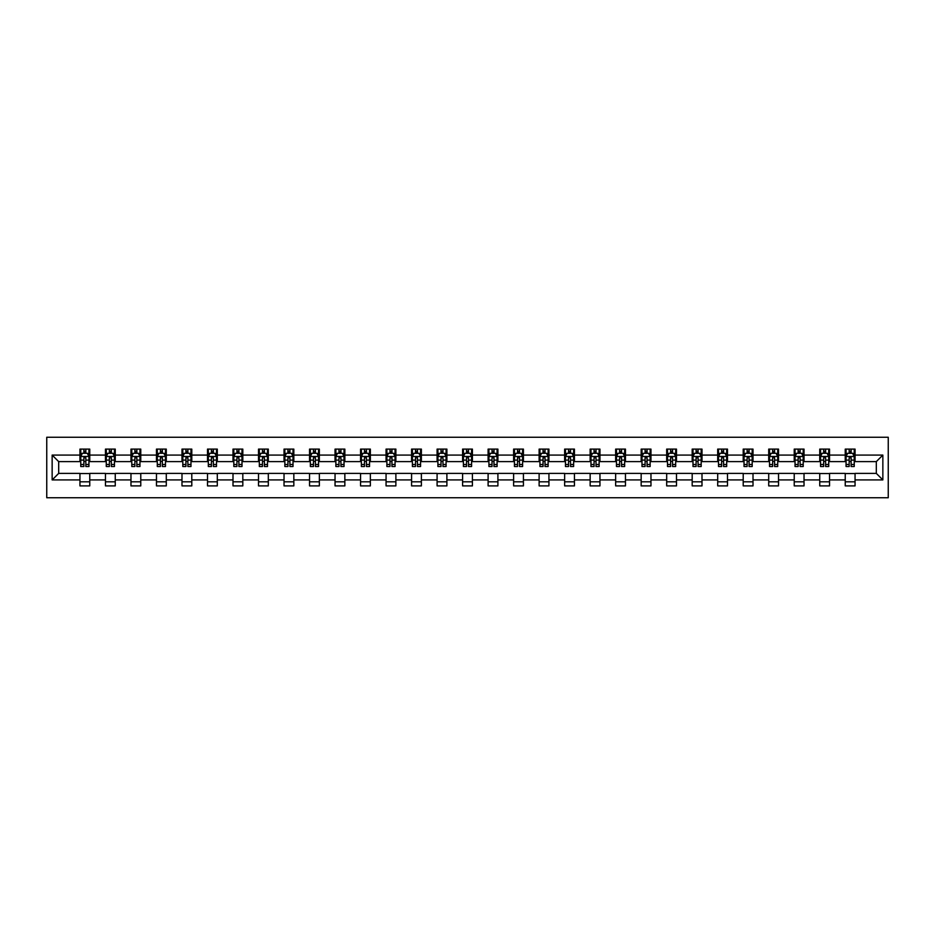 <?xml version="1.0" encoding="UTF-8"?>
<svg xmlns="http://www.w3.org/2000/svg" width="935" height="935" viewBox="0 0 935 935"><rect width="100%" height="100%" fill="white"/><g stroke="black" fill="none" stroke-linecap="round" stroke-linejoin="round"><path stroke-width="1.4" d="M46.75 497.747L888.25 497.747L888.25 437.253L46.75 437.253L46.75 497.747M855.058 455.076L855.058 449.104L845.24 449.104L845.24 455.076L829.544 455.076L829.544 449.104L819.738 449.104L819.738 455.076L804.03 455.076L804.03 449.104L794.224 449.104L794.224 455.076L778.528 455.076L778.528 449.104L768.71 449.104L768.71 455.076L753.014 455.076L753.014 449.104L743.208 449.104L743.208 455.076L727.5 455.076L727.5 449.104L717.694 449.104L717.694 455.076L701.998 455.076L701.998 449.104L692.18 449.104L692.18 455.076L676.484 455.076L676.484 449.104L666.678 449.104L666.678 455.076L650.97 455.076L650.97 449.104L641.165 449.104L641.165 455.076L625.468 455.076L625.468 449.104L615.651 449.104L615.651 455.076L599.954 455.076L599.954 449.104L590.149 449.104L590.149 455.076L574.441 455.076L574.441 449.104L564.635 449.104L564.635 455.076L548.938 455.076L548.938 449.104L539.121 449.104L539.121 455.076L523.425 455.076L523.425 449.104L513.619 449.104L513.619 455.076L497.911 455.076L497.911 449.104L488.105 449.104L488.105 455.076L472.409 455.076L472.409 449.104L462.591 449.104L462.591 455.076L446.895 455.076L446.895 449.104L437.089 449.104L437.089 455.076L421.381 455.076L421.381 449.104L411.575 449.104L411.575 455.076L395.879 455.076L395.879 449.104L386.061 449.104L386.061 455.076L370.365 455.076L370.365 449.104L360.559 449.104L360.559 455.076L344.851 455.076L344.851 449.104L335.046 449.104L335.046 455.076L319.349 455.076L319.349 449.104L309.532 449.104L309.532 455.076L293.835 455.076L293.835 449.104L284.03 449.104L284.03 455.076L268.322 455.076L268.322 449.104L258.516 449.104L258.516 455.076L242.819 455.076L242.819 449.104L233.002 449.104L233.002 455.076L217.306 455.076L217.306 449.104L207.5 449.104L207.5 455.076L191.792 455.076L191.792 449.104L181.986 449.104L181.986 455.076L166.29 455.076L166.29 449.104L156.472 449.104L156.472 455.076L140.776 455.076L140.776 449.104L130.97 449.104L130.97 455.076L115.262 455.076L115.262 449.104L105.456 449.104L105.456 455.076L89.76 455.076L89.76 449.104L79.943 449.104L79.943 455.076L52.15 455.076L52.15 479.924L58.683 473.391L79.943 473.391L79.943 485.896L89.76 485.896L89.76 473.391L105.456 473.391L105.456 485.896L115.262 485.896L115.262 473.391L130.97 473.391L130.97 485.896L140.776 485.896L140.776 473.391L156.472 473.391L156.472 485.896L166.29 485.896L166.29 473.391L181.986 473.391L181.986 485.896L191.792 485.896L191.792 473.391L207.5 473.391L207.5 485.896L217.306 485.896L217.306 473.391L233.002 473.391L233.002 485.896L242.819 485.896L242.819 473.391L258.516 473.391L258.516 485.896L268.322 485.896L268.322 473.391L284.03 473.391L284.03 485.896L293.835 485.896L293.835 473.391L309.532 473.391L309.532 485.896L319.349 485.896L319.349 473.391L335.046 473.391L335.046 485.896L344.851 485.896L344.851 473.391L360.559 473.391L360.559 485.896L370.365 485.896L370.365 473.391L386.061 473.391L386.061 485.896L395.879 485.896L395.879 473.391L411.575 473.391L411.575 485.896L421.381 485.896L421.381 473.391L437.089 473.391L437.089 485.896L446.895 485.896L446.895 473.391L462.591 473.391L462.591 485.896L472.409 485.896L472.409 473.391L488.105 473.391L488.105 485.896L497.911 485.896L497.911 473.391L513.619 473.391L513.619 485.896L523.425 485.896L523.425 473.391L539.121 473.391L539.121 485.896L548.938 485.896L548.938 473.391L564.635 473.391L564.635 485.896L574.441 485.896L574.441 473.391L590.149 473.391L590.149 485.896L599.954 485.896L599.954 473.391L615.651 473.391L615.651 485.896L625.468 485.896L625.468 473.391L641.165 473.391L641.165 485.896L650.97 485.896L650.97 473.391L666.678 473.391L666.678 485.896L676.484 485.896L676.484 473.391L692.18 473.391L692.18 485.896L701.998 485.896L701.998 473.391L717.694 473.391L717.694 485.896L727.5 485.896L727.5 473.391L743.208 473.391L743.208 485.896L753.014 485.896L753.014 473.391L768.71 473.391L768.71 485.896L778.528 485.896L778.528 473.391L794.224 473.391L794.224 485.896L804.03 485.896L804.03 473.391L819.738 473.391L819.738 485.896L829.544 485.896L829.544 473.391L845.24 473.391L845.24 485.896L855.058 485.896L855.058 473.391L876.317 473.391L876.317 461.609L855.058 461.609L855.058 455.076L882.85 455.076L882.85 479.924L855.058 479.924M845.24 479.924L829.544 479.924M819.738 479.924L804.03 479.924M794.224 479.924L778.528 479.924M768.71 479.924L753.014 479.924M743.208 479.924L727.5 479.924M717.694 479.924L701.998 479.924M692.18 479.924L676.484 479.924M666.678 479.924L650.97 479.924M641.165 479.924L625.468 479.924M615.651 479.924L599.954 479.924M590.149 479.924L574.441 479.924M564.635 479.924L548.938 479.924M539.121 479.924L523.425 479.924M513.619 479.924L497.911 479.924M488.105 479.924L472.409 479.924M462.591 479.924L446.895 479.924M437.089 479.924L421.381 479.924M411.575 479.924L395.879 479.924M386.061 479.924L370.365 479.924M360.559 479.924L344.851 479.924M335.046 479.924L319.349 479.924M309.532 479.924L293.835 479.924M284.03 479.924L268.322 479.924M258.516 479.924L242.819 479.924M233.002 479.924L217.306 479.924M207.5 479.924L191.792 479.924M181.986 479.924L166.29 479.924M156.472 479.924L140.776 479.924M130.97 479.924L115.262 479.924M105.456 479.924L89.76 479.924M79.943 479.924L52.15 479.924M845.24 455.076L845.24 461.609L829.544 461.609L829.544 455.076M819.738 455.076L819.738 461.609L804.03 461.609L804.03 455.076M794.224 455.076L794.224 461.609L778.528 461.609L778.528 455.076M768.71 455.076L768.71 461.609L753.014 461.609L753.014 455.076M743.208 455.076L743.208 461.609L727.5 461.609L727.5 455.076M717.694 455.076L717.694 461.609L701.998 461.609L701.998 455.076M692.18 455.076L692.18 461.609L676.484 461.609L676.484 455.076M666.678 455.076L666.678 461.609L650.97 461.609L650.97 455.076M641.165 455.076L641.165 461.609L625.468 461.609L625.468 455.076M615.651 455.076L615.651 461.609L599.954 461.609L599.954 455.076M590.149 455.076L590.149 461.609L574.441 461.609L574.441 455.076M564.635 455.076L564.635 461.609L548.938 461.609L548.938 455.076M539.121 455.076L539.121 461.609L523.425 461.609L523.425 455.076M513.619 455.076L513.619 461.609L497.911 461.609L497.911 455.076M488.105 455.076L488.105 461.609L472.409 461.609L472.409 455.076M462.591 455.076L462.591 461.609L446.895 461.609L446.895 455.076M437.089 455.076L437.089 461.609L421.381 461.609L421.381 455.076M411.575 455.076L411.575 461.609L395.879 461.609L395.879 455.076M386.061 455.076L386.061 461.609L370.365 461.609L370.365 455.076M360.559 455.076L360.559 461.609L344.851 461.609L344.851 455.076M335.046 455.076L335.046 461.609L319.349 461.609L319.349 455.076M309.532 455.076L309.532 461.609L293.835 461.609L293.835 455.076M284.03 455.076L284.03 461.609L268.322 461.609L268.322 455.076M258.516 455.076L258.516 461.609L242.819 461.609L242.819 455.076M233.002 455.076L233.002 461.609L217.306 461.609L217.306 455.076M207.5 455.076L207.5 461.609L191.792 461.609L191.792 455.076M181.986 455.076L181.986 461.609L166.29 461.609L166.29 455.076M156.472 455.076L156.472 461.609L140.776 461.609L140.776 455.076M130.97 455.076L130.97 461.609L115.262 461.609L115.262 455.076M105.456 455.076L105.456 461.609L89.76 461.609L89.76 455.076M79.943 455.076L79.943 461.609L58.683 461.609L52.15 455.076M58.683 461.609L58.683 473.391M882.85 479.924L876.317 473.391M876.317 461.609L882.85 455.076M79.943 453.194L80.761 453.194M83.87 453.194L85.833 453.194M88.942 453.194L89.76 453.194M79.943 461.446L80.761 461.446M83.87 461.446L85.833 461.446M88.942 461.446L89.76 461.446M79.943 473.554L89.76 473.554M79.943 481.805L89.76 481.805M105.456 473.554L115.262 473.554M105.456 481.805L115.262 481.805M105.456 453.194L106.274 453.194M109.383 453.194L111.347 453.194M114.444 453.194L115.262 453.194M105.456 461.446L106.274 461.446M109.383 461.446L111.347 461.446M114.444 461.446L115.262 461.446M130.97 473.554L140.776 473.554M130.97 481.805L140.776 481.805M130.97 453.194L131.788 453.194M134.885 453.194L136.849 453.194M139.958 453.194L140.776 453.194M130.97 461.446L131.788 461.446M134.885 461.446L136.849 461.446M139.958 461.446L140.776 461.446M156.472 473.554L166.29 473.554M156.472 481.805L166.29 481.805M156.472 453.194L157.29 453.194M160.399 453.194L162.363 453.194M165.472 453.194L166.29 453.194M156.472 461.446L157.29 461.446M160.399 461.446L162.363 461.446M165.472 461.446L166.29 461.446M181.986 473.554L191.792 473.554M181.986 481.805L191.792 481.805M181.986 453.194L182.804 453.194M185.913 453.194L187.877 453.194M190.974 453.194L191.792 453.194M181.986 461.446L182.804 461.446M185.913 461.446L187.877 461.446M190.974 461.446L191.792 461.446M207.5 473.554L217.306 473.554M207.5 481.805L217.306 481.805M207.5 453.194L208.318 453.194M211.415 453.194L213.379 453.194M216.488 453.194L217.306 453.194M207.5 461.446L208.318 461.446M211.415 461.446L213.379 461.446M216.488 461.446L217.306 461.446M233.002 473.554L242.819 473.554M233.002 481.805L242.819 481.805M233.002 453.194L233.82 453.194M236.929 453.194L238.892 453.194M242.001 453.194L242.819 453.194M233.002 461.446L233.82 461.446M236.929 461.446L238.892 461.446M242.001 461.446L242.819 461.446M258.516 473.554L268.322 473.554M258.516 481.805L268.322 481.805M258.516 453.194L259.334 453.194M262.443 453.194L264.406 453.194M267.503 453.194L268.322 453.194M258.516 461.446L259.334 461.446M262.443 461.446L264.406 461.446M267.503 461.446L268.322 461.446M284.03 473.554L293.835 473.554M284.03 481.805L293.835 481.805M284.03 453.194L284.848 453.194M287.945 453.194L289.908 453.194M293.017 453.194L293.835 453.194M284.03 461.446L284.848 461.446M287.945 461.446L289.908 461.446M293.017 461.446L293.835 461.446M309.532 473.554L319.349 473.554M309.532 481.805L319.349 481.805M309.532 453.194L310.35 453.194M313.459 453.194L315.422 453.194M318.531 453.194L319.349 453.194M309.532 461.446L310.35 461.446M313.459 461.446L315.422 461.446M318.531 461.446L319.349 461.446M335.046 473.554L344.851 473.554M335.046 481.805L344.851 481.805M335.046 453.194L335.864 453.194M338.973 453.194L340.936 453.194M344.033 453.194L344.851 453.194M335.046 461.446L335.864 461.446M338.973 461.446L340.936 461.446M344.033 461.446L344.851 461.446M360.559 473.554L370.365 473.554M360.559 481.805L370.365 481.805M360.559 453.194L361.377 453.194M364.475 453.194L366.438 453.194M369.547 453.194L370.365 453.194M360.559 461.446L361.377 461.446M364.475 461.446L366.438 461.446M369.547 461.446L370.365 461.446M386.061 473.554L395.879 473.554M386.061 481.805L395.879 481.805M386.061 453.194L386.88 453.194M389.988 453.194L391.952 453.194M395.061 453.194L395.879 453.194M386.061 461.446L386.88 461.446M389.988 461.446L391.952 461.446M395.061 461.446L395.879 461.446M411.575 473.554L421.381 473.554M411.575 481.805L421.381 481.805M411.575 453.194L412.393 453.194M415.502 453.194L417.466 453.194M420.563 453.194L421.381 453.194M411.575 461.446L412.393 461.446M415.502 461.446L417.466 461.446M420.563 461.446L421.381 461.446M437.089 473.554L446.895 473.554M437.089 481.805L446.895 481.805M437.089 453.194L437.907 453.194M441.004 453.194L442.968 453.194M446.077 453.194L446.895 453.194M437.089 461.446L437.907 461.446M441.004 461.446L442.968 461.446M446.077 461.446L446.895 461.446M462.591 473.554L472.409 473.554M462.591 481.805L472.409 481.805M462.591 453.194L463.409 453.194M466.518 453.194L468.482 453.194M471.591 453.194L472.409 453.194M462.591 461.446L463.409 461.446M466.518 461.446L468.482 461.446M471.591 461.446L472.409 461.446M488.105 473.554L497.911 473.554M488.105 481.805L497.911 481.805M488.105 453.194L488.923 453.194M492.032 453.194L493.996 453.194M497.093 453.194L497.911 453.194M488.105 461.446L488.923 461.446M492.032 461.446L493.996 461.446M497.093 461.446L497.911 461.446M513.619 473.554L523.425 473.554M513.619 481.805L523.425 481.805M513.619 453.194L514.437 453.194M517.534 453.194L519.498 453.194M522.607 453.194L523.425 453.194M513.619 461.446L514.437 461.446M517.534 461.446L519.498 461.446M522.607 461.446L523.425 461.446M539.121 473.554L548.938 473.554M539.121 481.805L548.938 481.805M539.121 453.194L539.939 453.194M543.048 453.194L545.011 453.194M548.12 453.194L548.938 453.194M539.121 461.446L539.939 461.446M543.048 461.446L545.011 461.446M548.12 461.446L548.938 461.446M564.635 473.554L574.441 473.554M564.635 481.805L574.441 481.805M564.635 453.194L565.453 453.194M568.562 453.194L570.525 453.194M573.622 453.194L574.441 453.194M564.635 461.446L565.453 461.446M568.562 461.446L570.525 461.446M573.622 461.446L574.441 461.446M590.149 473.554L599.954 473.554M590.149 481.805L599.954 481.805M590.149 453.194L590.967 453.194M594.064 453.194L596.027 453.194M599.136 453.194L599.954 453.194M590.149 461.446L590.967 461.446M594.064 461.446L596.027 461.446M599.136 461.446L599.954 461.446M615.651 473.554L625.468 473.554M615.651 481.805L625.468 481.805M615.651 453.194L616.469 453.194M619.578 453.194L621.541 453.194M624.65 453.194L625.468 453.194M615.651 461.446L616.469 461.446M619.578 461.446L621.541 461.446M624.65 461.446L625.468 461.446M641.165 473.554L650.97 473.554M641.165 481.805L650.97 481.805M641.165 453.194L641.983 453.194M645.092 453.194L647.055 453.194M650.152 453.194L650.97 453.194M641.165 461.446L641.983 461.446M645.092 461.446L647.055 461.446M650.152 461.446L650.97 461.446M666.678 473.554L676.484 473.554M666.678 481.805L676.484 481.805M666.678 453.194L667.496 453.194M670.594 453.194L672.557 453.194M675.666 453.194L676.484 453.194M666.678 461.446L667.496 461.446M670.594 461.446L672.557 461.446M675.666 461.446L676.484 461.446M692.18 473.554L701.998 473.554M692.18 481.805L701.998 481.805M692.18 453.194L692.999 453.194M696.107 453.194L698.071 453.194M701.18 453.194L701.998 453.194M692.18 461.446L692.999 461.446M696.107 461.446L698.071 461.446M701.18 461.446L701.998 461.446M717.694 473.554L727.5 473.554M717.694 481.805L727.5 481.805M717.694 453.194L718.512 453.194M721.621 453.194L723.585 453.194M726.682 453.194L727.5 453.194M717.694 461.446L718.512 461.446M721.621 461.446L723.585 461.446M726.682 461.446L727.5 461.446M743.208 473.554L753.014 473.554M743.208 481.805L753.014 481.805M743.208 453.194L744.026 453.194M747.123 453.194L749.087 453.194M752.196 453.194L753.014 453.194M743.208 461.446L744.026 461.446M747.123 461.446L749.087 461.446M752.196 461.446L753.014 461.446M768.71 473.554L778.528 473.554M768.71 481.805L778.528 481.805M768.71 453.194L769.528 453.194M772.637 453.194L774.601 453.194M777.71 453.194L778.528 453.194M768.71 461.446L769.528 461.446M772.637 461.446L774.601 461.446M777.71 461.446L778.528 461.446M794.224 473.554L804.03 473.554M794.224 481.805L804.03 481.805M794.224 453.194L795.042 453.194M798.151 453.194L800.115 453.194M803.212 453.194L804.03 453.194M794.224 461.446L795.042 461.446M798.151 461.446L800.115 461.446M803.212 461.446L804.03 461.446M819.738 473.554L829.544 473.554M819.738 481.805L829.544 481.805M819.738 453.194L820.556 453.194M823.653 453.194L825.617 453.194M828.726 453.194L829.544 453.194M819.738 461.446L820.556 461.446M823.653 461.446L825.617 461.446M828.726 461.446L829.544 461.446M845.24 473.554L855.058 473.554M845.24 481.805L855.058 481.805M845.24 453.194L846.058 453.194M849.167 453.194L851.13 453.194M854.239 453.194L855.058 453.194M845.24 461.446L846.058 461.446M849.167 461.446L851.13 461.446M854.239 461.446L855.058 461.446M85.833 451.231L83.87 451.231M88.942 464.473L85.833 464.473L85.833 466.518L88.942 466.518L88.942 456.549L87.306 453.276L82.397 453.276L80.761 456.549L80.761 466.518L83.87 466.518L83.87 464.473L80.761 464.473M80.761 456.549L80.761 449.104M88.942 456.549L88.942 449.104M83.87 453.276L83.87 449.104M85.833 449.104L85.833 453.276M85.833 464.473L85.833 457.776L83.87 457.776L83.87 464.473M111.347 451.231L109.383 451.231M114.444 464.473L111.347 464.473L111.347 466.518L114.444 466.518L114.444 456.549L112.819 453.276L107.911 453.276L106.274 456.549L106.274 466.518L109.383 466.518L109.383 464.473L106.274 464.473M106.274 456.549L106.274 449.104M114.444 456.549L114.444 449.104M109.383 453.276L109.383 449.104M111.347 449.104L111.347 453.276M111.347 464.473L111.347 457.776L109.383 457.776L109.383 464.473M136.849 451.231L134.885 451.231M139.958 464.473L136.849 464.473L136.849 466.518L139.958 466.518L139.958 456.549L138.322 453.276L133.413 453.276L131.788 456.549L131.788 466.518L134.885 466.518L134.885 464.473L131.788 464.473M131.788 456.549L131.788 449.104M139.958 456.549L139.958 449.104M134.885 453.276L134.885 449.104M136.849 449.104L136.849 453.276M136.849 464.473L136.849 457.776L134.885 457.776L134.885 464.473M162.363 451.231L160.399 451.231M165.472 464.473L162.363 464.473L162.363 466.518L165.472 466.518L165.472 456.549L163.835 453.276L158.927 453.276L157.29 456.549L157.29 466.518L160.399 466.518L160.399 464.473L157.29 464.473M157.29 456.549L157.29 449.104M165.472 456.549L165.472 449.104M160.399 453.276L160.399 449.104M162.363 449.104L162.363 453.276M162.363 464.473L162.363 457.776L160.399 457.776L160.399 464.473M187.877 451.231L185.913 451.231M190.974 464.473L187.877 464.473L187.877 466.518L190.974 466.518L190.974 456.549L189.349 453.276L184.44 453.276L182.804 456.549L182.804 466.518L185.913 466.518L185.913 464.473L182.804 464.473M182.804 456.549L182.804 449.104M190.974 456.549L190.974 449.104M185.913 453.276L185.913 449.104M187.877 449.104L187.877 453.276M187.877 464.473L187.877 457.776L185.913 457.776L185.913 464.473M213.379 451.231L211.415 451.231M216.488 464.473L213.379 464.473L213.379 466.518L216.488 466.518L216.488 456.549L214.851 453.276L209.943 453.276L208.318 456.549L208.318 466.518L211.415 466.518L211.415 464.473L208.318 464.473M208.318 456.549L208.318 449.104M216.488 456.549L216.488 449.104M211.415 453.276L211.415 449.104M213.379 449.104L213.379 453.276M213.379 464.473L213.379 457.776L211.415 457.776L211.415 464.473M238.892 451.231L236.929 451.231M242.001 464.473L238.892 464.473L238.892 466.518L242.001 466.518L242.001 456.549L240.365 453.276L235.456 453.276L233.82 456.549L233.82 466.518L236.929 466.518L236.929 464.473L233.82 464.473M233.82 456.549L233.82 449.104M242.001 456.549L242.001 449.104M236.929 453.276L236.929 449.104M238.892 449.104L238.892 453.276M238.892 464.473L238.892 457.776L236.929 457.776L236.929 464.473M264.406 451.231L262.443 451.231M267.503 464.473L264.406 464.473L264.406 466.518L267.503 466.518L267.503 456.549L265.879 453.276L260.97 453.276L259.334 456.549L259.334 466.518L262.443 466.518L262.443 464.473L259.334 464.473M259.334 456.549L259.334 449.104M267.503 456.549L267.503 449.104M262.443 453.276L262.443 449.104M264.406 449.104L264.406 453.276M264.406 464.473L264.406 457.776L262.443 457.776L262.443 464.473M289.908 451.231L287.945 451.231M293.017 464.473L289.908 464.473L289.908 466.518L293.017 466.518L293.017 456.549L291.381 453.276L286.472 453.276L284.848 456.549L284.848 466.518L287.945 466.518L287.945 464.473L284.848 464.473M284.848 456.549L284.848 449.104M293.017 456.549L293.017 449.104M287.945 453.276L287.945 449.104M289.908 449.104L289.908 453.276M289.908 464.473L289.908 457.776L287.945 457.776L287.945 464.473M315.422 451.231L313.459 451.231M318.531 464.473L315.422 464.473L315.422 466.518L318.531 466.518L318.531 456.549L316.895 453.276L311.986 453.276L310.35 456.549L310.35 466.518L313.459 466.518L313.459 464.473L310.35 464.473M310.35 456.549L310.35 449.104M318.531 456.549L318.531 449.104M313.459 453.276L313.459 449.104M315.422 449.104L315.422 453.276M315.422 464.473L315.422 457.776L313.459 457.776L313.459 464.473M340.936 451.231L338.973 451.231M344.033 464.473L340.936 464.473L340.936 466.518L344.033 466.518L344.033 456.549L342.409 453.276L337.5 453.276L335.864 456.549L335.864 466.518L338.973 466.518L338.973 464.473L335.864 464.473M335.864 456.549L335.864 449.104M344.033 456.549L344.033 449.104M338.973 453.276L338.973 449.104M340.936 449.104L340.936 453.276M340.936 464.473L340.936 457.776L338.973 457.776L338.973 464.473M366.438 451.231L364.475 451.231M369.547 464.473L366.438 464.473L366.438 466.518L369.547 466.518L369.547 456.549L367.911 453.276L363.002 453.276L361.377 456.549L361.377 466.518L364.475 466.518L364.475 464.473L361.377 464.473M361.377 456.549L361.377 449.104M369.547 456.549L369.547 449.104M364.475 453.276L364.475 449.104M366.438 449.104L366.438 453.276M366.438 464.473L366.438 457.776L364.475 457.776L364.475 464.473M391.952 451.231L389.988 451.231M395.061 464.473L391.952 464.473L391.952 466.518L395.061 466.518L395.061 456.549L393.425 453.276L388.516 453.276L386.88 456.549L386.88 466.518L389.988 466.518L389.988 464.473L386.88 464.473M386.88 456.549L386.88 449.104M395.061 456.549L395.061 449.104M389.988 453.276L389.988 449.104M391.952 449.104L391.952 453.276M391.952 464.473L391.952 457.776L389.988 457.776L389.988 464.473M417.466 451.231L415.502 451.231M420.563 464.473L417.466 464.473L417.466 466.518L420.563 466.518L420.563 456.549L418.938 453.276L414.03 453.276L412.393 456.549L412.393 466.518L415.502 466.518L415.502 464.473L412.393 464.473M412.393 456.549L412.393 449.104M420.563 456.549L420.563 449.104M415.502 453.276L415.502 449.104M417.466 449.104L417.466 453.276M417.466 464.473L417.466 457.776L415.502 457.776L415.502 464.473M442.968 451.231L441.004 451.231M446.077 464.473L442.968 464.473L442.968 466.518L446.077 466.518L446.077 456.549L444.441 453.276L439.532 453.276L437.907 456.549L437.907 466.518L441.004 466.518L441.004 464.473L437.907 464.473M437.907 456.549L437.907 449.104M446.077 456.549L446.077 449.104M441.004 453.276L441.004 449.104M442.968 449.104L442.968 453.276M442.968 464.473L442.968 457.776L441.004 457.776L441.004 464.473M468.482 451.231L466.518 451.231M471.591 464.473L468.482 464.473L468.482 466.518L471.591 466.518L471.591 456.549L469.954 453.276L465.046 453.276L463.409 456.549L463.409 466.518L466.518 466.518L466.518 464.473L463.409 464.473M463.409 456.549L463.409 449.104M471.591 456.549L471.591 449.104M466.518 453.276L466.518 449.104M468.482 449.104L468.482 453.276M468.482 464.473L468.482 457.776L466.518 457.776L466.518 464.473M493.996 451.231L492.032 451.231M497.093 464.473L493.996 464.473L493.996 466.518L497.093 466.518L497.093 456.549L495.468 453.276L490.559 453.276L488.923 456.549L488.923 466.518L492.032 466.518L492.032 464.473L488.923 464.473M488.923 456.549L488.923 449.104M497.093 456.549L497.093 449.104M492.032 453.276L492.032 449.104M493.996 449.104L493.996 453.276M493.996 464.473L493.996 457.776L492.032 457.776L492.032 464.473M519.498 451.231L517.534 451.231M522.607 464.473L519.498 464.473L519.498 466.518L522.607 466.518L522.607 456.549L520.97 453.276L516.062 453.276L514.437 456.549L514.437 466.518L517.534 466.518L517.534 464.473L514.437 464.473M514.437 456.549L514.437 449.104M522.607 456.549L522.607 449.104M517.534 453.276L517.534 449.104M519.498 449.104L519.498 453.276M519.498 464.473L519.498 457.776L517.534 457.776L517.534 464.473M545.011 451.231L543.048 451.231M548.12 464.473L545.011 464.473L545.011 466.518L548.12 466.518L548.12 456.549L546.484 453.276L541.575 453.276L539.939 456.549L539.939 466.518L543.048 466.518L543.048 464.473L539.939 464.473M539.939 456.549L539.939 449.104M548.12 456.549L548.12 449.104M543.048 453.276L543.048 449.104M545.011 449.104L545.011 453.276M545.011 464.473L545.011 457.776L543.048 457.776L543.048 464.473M570.525 451.231L568.562 451.231M573.622 464.473L570.525 464.473L570.525 466.518L573.622 466.518L573.622 456.549L571.998 453.276L567.089 453.276L565.453 456.549L565.453 466.518L568.562 466.518L568.562 464.473L565.453 464.473M565.453 456.549L565.453 449.104M573.622 456.549L573.622 449.104M568.562 453.276L568.562 449.104M570.525 449.104L570.525 453.276M570.525 464.473L570.525 457.776L568.562 457.776L568.562 464.473M596.027 451.231L594.064 451.231M599.136 464.473L596.027 464.473L596.027 466.518L599.136 466.518L599.136 456.549L597.5 453.276L592.591 453.276L590.967 456.549L590.967 466.518L594.064 466.518L594.064 464.473L590.967 464.473M590.967 456.549L590.967 449.104M599.136 456.549L599.136 449.104M594.064 453.276L594.064 449.104M596.027 449.104L596.027 453.276M596.027 464.473L596.027 457.776L594.064 457.776L594.064 464.473M621.541 451.231L619.578 451.231M624.65 464.473L621.541 464.473L621.541 466.518L624.65 466.518L624.65 456.549L623.014 453.276L618.105 453.276L616.469 456.549L616.469 466.518L619.578 466.518L619.578 464.473L616.469 464.473M616.469 456.549L616.469 449.104M624.65 456.549L624.65 449.104M619.578 453.276L619.578 449.104M621.541 449.104L621.541 453.276M621.541 464.473L621.541 457.776L619.578 457.776L619.578 464.473M647.055 451.231L645.092 451.231M650.152 464.473L647.055 464.473L647.055 466.518L650.152 466.518L650.152 456.549L648.528 453.276L643.619 453.276L641.983 456.549L641.983 466.518L645.092 466.518L645.092 464.473L641.983 464.473M641.983 456.549L641.983 449.104M650.152 456.549L650.152 449.104M645.092 453.276L645.092 449.104M647.055 449.104L647.055 453.276M647.055 464.473L647.055 457.776L645.092 457.776L645.092 464.473M672.557 451.231L670.594 451.231M675.666 464.473L672.557 464.473L672.557 466.518L675.666 466.518L675.666 456.549L674.03 453.276L669.121 453.276L667.496 456.549L667.496 466.518L670.594 466.518L670.594 464.473L667.496 464.473M667.496 456.549L667.496 449.104M675.666 456.549L675.666 449.104M670.594 453.276L670.594 449.104M672.557 449.104L672.557 453.276M672.557 464.473L672.557 457.776L670.594 457.776L670.594 464.473M698.071 451.231L696.107 451.231M701.18 464.473L698.071 464.473L698.071 466.518L701.18 466.518L701.18 456.549L699.544 453.276L694.635 453.276L692.999 456.549L692.999 466.518L696.107 466.518L696.107 464.473L692.999 464.473M692.999 456.549L692.999 449.104M701.18 456.549L701.18 449.104M696.107 453.276L696.107 449.104M698.071 449.104L698.071 453.276M698.071 464.473L698.071 457.776L696.107 457.776L696.107 464.473M723.585 451.231L721.621 451.231M726.682 464.473L723.585 464.473L723.585 466.518L726.682 466.518L726.682 456.549L725.057 453.276L720.149 453.276L718.512 456.549L718.512 466.518L721.621 466.518L721.621 464.473L718.512 464.473M718.512 456.549L718.512 449.104M726.682 456.549L726.682 449.104M721.621 453.276L721.621 449.104M723.585 449.104L723.585 453.276M723.585 464.473L723.585 457.776L721.621 457.776L721.621 464.473M749.087 451.231L747.123 451.231M752.196 464.473L749.087 464.473L749.087 466.518L752.196 466.518L752.196 456.549L750.56 453.276L745.651 453.276L744.026 456.549L744.026 466.518L747.123 466.518L747.123 464.473L744.026 464.473M744.026 456.549L744.026 449.104M752.196 456.549L752.196 449.104M747.123 453.276L747.123 449.104M749.087 449.104L749.087 453.276M749.087 464.473L749.087 457.776L747.123 457.776L747.123 464.473M774.601 451.231L772.637 451.231M777.71 464.473L774.601 464.473L774.601 466.518L777.71 466.518L777.71 456.549L776.073 453.276L771.165 453.276L769.528 456.549L769.528 466.518L772.637 466.518L772.637 464.473L769.528 464.473M769.528 456.549L769.528 449.104M777.71 456.549L777.71 449.104M772.637 453.276L772.637 449.104M774.601 449.104L774.601 453.276M774.601 464.473L774.601 457.776L772.637 457.776L772.637 464.473M800.115 451.231L798.151 451.231M803.212 464.473L800.115 464.473L800.115 466.518L803.212 466.518L803.212 456.549L801.587 453.276L796.678 453.276L795.042 456.549L795.042 466.518L798.151 466.518L798.151 464.473L795.042 464.473M795.042 456.549L795.042 449.104M803.212 456.549L803.212 449.104M798.151 453.276L798.151 449.104M800.115 449.104L800.115 453.276M800.115 464.473L800.115 457.776L798.151 457.776L798.151 464.473M825.617 451.231L823.653 451.231M828.726 464.473L825.617 464.473L825.617 466.518L828.726 466.518L828.726 456.549L827.089 453.276L822.181 453.276L820.556 456.549L820.556 466.518L823.653 466.518L823.653 464.473L820.556 464.473M820.556 456.549L820.556 449.104M828.726 456.549L828.726 449.104M823.653 453.276L823.653 449.104M825.617 449.104L825.617 453.276M825.617 464.473L825.617 457.776L823.653 457.776L823.653 464.473M851.13 451.231L849.167 451.231M854.239 464.473L851.13 464.473L851.13 466.518L854.239 466.518L854.239 456.549L852.603 453.276L847.694 453.276L846.058 456.549L846.058 466.518L849.167 466.518L849.167 464.473L846.058 464.473M846.058 456.549L846.058 449.104M854.239 456.549L854.239 449.104M849.167 453.276L849.167 449.104M851.13 449.104L851.13 453.276M851.13 464.473L851.13 457.776L849.167 457.776L849.167 464.473M88.895 456.467L80.807 456.467M80.761 453.475L82.303 453.475M87.399 453.475L88.942 453.475M83.87 460.09L80.761 460.09M88.942 460.09L85.833 460.09M85.833 452.271L83.87 452.271M114.409 456.467L106.309 456.467M106.274 453.475L107.805 453.475M112.913 453.475L114.444 453.475M109.383 460.09L106.274 460.09M114.444 460.09L111.347 460.09M111.347 452.271L109.383 452.271M139.923 456.467L131.823 456.467M131.788 453.475L133.319 453.475M138.427 453.475L139.958 453.475M134.885 460.09L131.788 460.09M139.958 460.09L136.849 460.09M136.849 452.271L134.885 452.271M165.425 456.467L157.337 456.467M157.29 453.475L158.833 453.475M163.929 453.475L165.472 453.475M160.399 460.09L157.29 460.09M165.472 460.09L162.363 460.09M162.363 452.271L160.399 452.271M190.939 456.467L182.839 456.467M182.804 453.475L184.335 453.475M189.443 453.475L190.974 453.475M185.913 460.09L182.804 460.09M190.974 460.09L187.877 460.09M187.877 452.271L185.913 452.271M216.452 456.467L208.353 456.467M208.318 453.475L209.849 453.475M214.956 453.475L216.488 453.475M211.415 460.09L208.318 460.09M216.488 460.09L213.379 460.09M213.379 452.271L211.415 452.271M241.955 456.467L233.867 456.467M233.82 453.475L235.363 453.475M240.459 453.475L242.001 453.475M236.929 460.09L233.82 460.09M242.001 460.09L238.892 460.09M238.892 452.271L236.929 452.271M267.468 456.467L259.369 456.467M259.334 453.475L260.865 453.475M265.972 453.475L267.503 453.475M262.443 460.09L259.334 460.09M267.503 460.09L264.406 460.09M264.406 452.271L262.443 452.271M292.982 456.467L284.883 456.467M284.848 453.475L286.379 453.475M291.486 453.475L293.017 453.475M287.945 460.09L284.848 460.09M293.017 460.09L289.908 460.09M289.908 452.271L287.945 452.271M318.484 456.467L310.397 456.467M310.35 453.475L311.893 453.475M316.988 453.475L318.531 453.475M313.459 460.09L310.35 460.09M318.531 460.09L315.422 460.09M315.422 452.271L313.459 452.271M343.998 456.467L335.899 456.467M335.864 453.475L337.395 453.475M342.502 453.475L344.033 453.475M338.973 460.09L335.864 460.09M344.033 460.09L340.936 460.09M340.936 452.271L338.973 452.271M369.512 456.467L361.413 456.467M361.377 453.475L362.909 453.475M368.016 453.475L369.547 453.475M364.475 460.09L361.377 460.09M369.547 460.09L366.438 460.09M366.438 452.271L364.475 452.271M395.014 456.467L386.926 456.467M386.88 453.475L388.422 453.475M393.518 453.475L395.061 453.475M389.988 460.09L386.88 460.09M395.061 460.09L391.952 460.09M391.952 452.271L389.988 452.271M420.528 456.467L412.428 456.467M412.393 453.475L413.925 453.475M419.032 453.475L420.563 453.475M415.502 460.09L412.393 460.09M420.563 460.09L417.466 460.09M417.466 452.271L415.502 452.271M446.042 456.467L437.942 456.467M437.907 453.475L439.438 453.475M444.546 453.475L446.077 453.475M441.004 460.09L437.907 460.09M446.077 460.09L442.968 460.09M442.968 452.271L441.004 452.271M471.544 456.467L463.456 456.467M463.409 453.475L464.952 453.475M470.048 453.475L471.591 453.475M466.518 460.09L463.409 460.09M471.591 460.09L468.482 460.09M468.482 452.271L466.518 452.271M497.058 456.467L488.958 456.467M488.923 453.475L490.454 453.475M495.562 453.475L497.093 453.475M492.032 460.09L488.923 460.09M497.093 460.09L493.996 460.09M493.996 452.271L492.032 452.271M522.572 456.467L514.472 456.467M514.437 453.475L515.968 453.475M521.075 453.475L522.607 453.475M517.534 460.09L514.437 460.09M522.607 460.09L519.498 460.09M519.498 452.271L517.534 452.271M548.074 456.467L539.986 456.467M539.939 453.475L541.482 453.475M546.578 453.475L548.12 453.475M543.048 460.09L539.939 460.09M548.12 460.09L545.011 460.09M545.011 452.271L543.048 452.271M573.587 456.467L565.488 456.467M565.453 453.475L566.984 453.475M572.091 453.475L573.622 453.475M568.562 460.09L565.453 460.09M573.622 460.09L570.525 460.09M570.525 452.271L568.562 452.271M599.101 456.467L591.002 456.467M590.967 453.475L592.498 453.475M597.605 453.475L599.136 453.475M594.064 460.09L590.967 460.09M599.136 460.09L596.027 460.09M596.027 452.271L594.064 452.271M624.603 456.467L616.516 456.467M616.469 453.475L618.012 453.475M623.107 453.475L624.65 453.475M619.578 460.09L616.469 460.09M624.65 460.09L621.541 460.09M621.541 452.271L619.578 452.271M650.117 456.467L642.018 456.467M641.983 453.475L643.514 453.475M648.621 453.475L650.152 453.475M645.092 460.09L641.983 460.09M650.152 460.09L647.055 460.09M647.055 452.271L645.092 452.271M675.631 456.467L667.532 456.467M667.496 453.475L669.028 453.475M674.135 453.475L675.666 453.475M670.594 460.09L667.496 460.09M675.666 460.09L672.557 460.09M672.557 452.271L670.594 452.271M701.133 456.467L693.045 456.467M692.999 453.475L694.541 453.475M699.637 453.475L701.18 453.475M696.107 460.09L692.999 460.09M701.18 460.09L698.071 460.09M698.071 452.271L696.107 452.271M726.647 456.467L718.547 456.467M718.512 453.475L720.043 453.475M725.151 453.475L726.682 453.475M721.621 460.09L718.512 460.09M726.682 460.09L723.585 460.09M723.585 452.271L721.621 452.271M752.161 456.467L744.061 456.467M744.026 453.475L745.557 453.475M750.665 453.475L752.196 453.475M747.123 460.09L744.026 460.09M752.196 460.09L749.087 460.09M749.087 452.271L747.123 452.271M777.663 456.467L769.575 456.467M769.528 453.475L771.071 453.475M776.167 453.475L777.71 453.475M772.637 460.09L769.528 460.09M777.71 460.09L774.601 460.09M774.601 452.271L772.637 452.271M803.177 456.467L795.077 456.467M795.042 453.475L796.573 453.475M801.681 453.475L803.212 453.475M798.151 460.09L795.042 460.09M803.212 460.09L800.115 460.09M800.115 452.271L798.151 452.271M828.69 456.467L820.591 456.467M820.556 453.475L822.087 453.475M827.194 453.475L828.726 453.475M823.653 460.09L820.556 460.09M828.726 460.09L825.617 460.09M825.617 452.271L823.653 452.271M854.193 456.467L846.105 456.467M846.058 453.475L847.601 453.475M852.697 453.475L854.239 453.475M849.167 460.09L846.058 460.09M854.239 460.09L851.13 460.09M851.13 452.271L849.167 452.271"/></g></svg>
